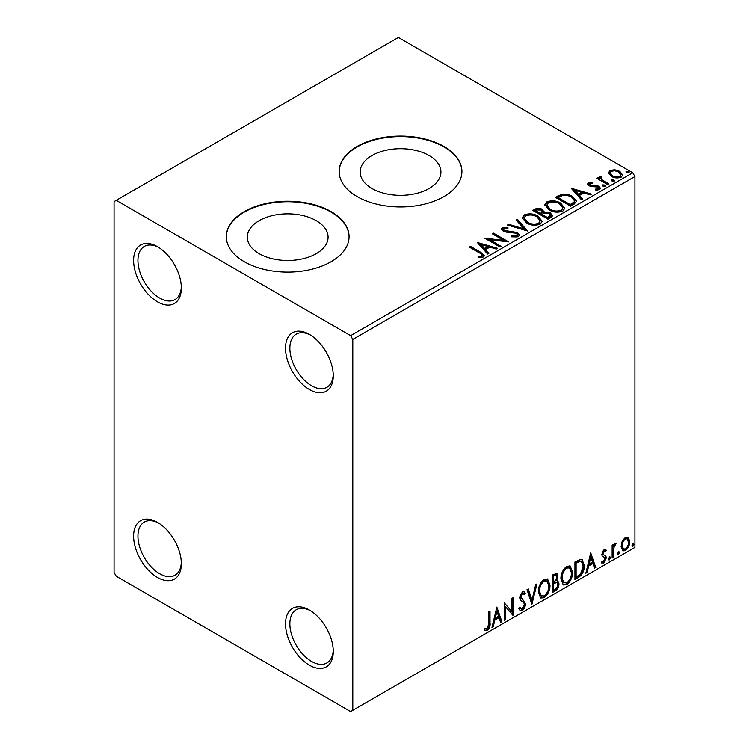 <?xml version="1.0" encoding="UTF-8"?>
<svg xmlns="http://www.w3.org/2000/svg" width="749" height="749" viewBox="0 0 749 749"><rect width="100%" height="100%" fill="white"/><g stroke="black" fill="none" stroke-linecap="round" stroke-linejoin="round"><path stroke-width="1.12" d="M309.393 334.4L309.393 334.4A33.761 19.493 -120 0 0 285.519 348.182A33.761 19.493 -120 0 0 309.393 389.536A33.761 19.493 -120 0 0 333.268 375.755A33.761 19.493 -120 0 0 309.393 334.4M333.239 374.453A30.69 17.723 60 0 1 326.91 387.299A30.69 17.723 60 0 1 311.565 385.772A30.69 17.723 60 0 1 291.511 358.734A30.69 17.723 60 0 1 296.22 334.138A30.69 17.723 60 0 1 310.507 335.075M157.477 246.693L157.477 246.693A33.761 19.493 -120 0 0 133.603 260.474A33.761 19.493 -120 0 0 157.477 301.828A33.761 19.493 -120 0 0 181.352 288.047A33.761 19.493 -120 0 0 157.477 246.693M181.324 286.745A30.69 17.723 60 0 1 174.994 299.591A30.69 17.723 60 0 1 159.649 298.065A30.69 17.723 60 0 1 139.595 271.026A30.69 17.723 60 0 1 144.304 246.43A30.69 17.723 60 0 1 158.591 247.367M157.477 522.353L157.477 522.353A33.761 19.493 -120 0 0 133.603 536.134A33.761 19.493 -120 0 0 157.477 577.479A33.761 19.493 -120 0 0 181.352 563.697A33.761 19.493 -120 0 0 157.477 522.353M181.324 562.405A30.69 17.723 60 0 1 174.994 575.241A30.69 17.723 60 0 1 159.649 573.725A30.69 17.723 60 0 1 139.595 546.676A30.69 17.723 60 0 1 144.304 522.081A30.69 17.723 60 0 1 158.591 523.027M309.393 610.061L309.393 610.061A33.761 19.493 -120 0 0 285.519 623.842A33.761 19.493 -120 0 0 309.393 665.187A33.761 19.493 -120 0 0 333.268 651.405A33.761 19.493 -120 0 0 309.393 610.061M333.239 650.113A30.69 17.723 60 0 1 326.91 662.949A30.69 17.723 60 0 1 311.565 661.433A30.69 17.723 60 0 1 291.511 634.384A30.69 17.723 60 0 1 296.22 609.789A30.69 17.723 60 0 1 310.507 610.735M429.102 155.53A40.39 23.322 0 0 0 385.089 150.474A40.39 23.322 0 0 0 360.157 172.017A40.39 23.322 0 0 0 371.981 188.505A40.39 23.322 0 0 0 415.995 193.56A40.39 23.322 0 0 0 440.936 172.017A40.39 23.322 0 0 0 429.102 155.53M316.256 220.683A40.39 23.322 0 0 0 272.233 215.628A40.39 23.322 0 0 0 247.301 237.171A40.39 23.322 0 0 0 259.135 253.658A40.39 23.322 0 0 0 303.148 258.714A40.39 23.322 0 0 0 328.081 237.171A40.39 23.322 0 0 0 316.256 220.683M331.095 211.611A61.381 35.437 0 0 0 264.2 203.934A61.381 35.437 0 0 0 226.31 236.675A61.381 35.437 0 0 0 244.286 261.729A61.381 35.437 0 0 0 311.181 269.415A61.381 35.437 0 0 0 349.071 236.675A61.381 35.437 0 0 0 331.095 211.611M349.071 236.918A61.381 35.437 0 0 0 331.095 212.117A61.381 35.437 0 0 0 264.397 204.383A61.381 35.437 0 0 0 226.31 236.918M443.951 146.458A61.381 35.437 0 0 0 377.056 138.771A61.381 35.437 0 0 0 339.157 171.521A61.381 35.437 0 0 0 357.142 196.575A61.381 35.437 0 0 0 424.037 204.262A61.381 35.437 0 0 0 461.927 171.521A61.381 35.437 0 0 0 443.951 146.458M461.927 171.764A61.381 35.437 0 0 0 443.951 146.963A61.381 35.437 0 0 0 377.253 139.23A61.381 35.437 0 0 0 339.157 171.764M114.073 201.584L114.073 572.47L116.245 576.234L350.626 711.55L352.798 710.295L352.798 339.419L350.626 335.655L116.245 200.339L114.073 201.584M608.431 173.384L609.752 170.5L614.723 169.742L619.807 171.362L622.719 175.06L621.239 177.138C617.691 178.421 614.358 178.15 611.24 176.315L608.3 172.598M600.876 177.204L601.606 179.535L608.965 184.001L607.795 184.675L596.7 178.262L597.861 177.588L599.5 178.534L599.06 177.307L600.97 176.006L601.597 177.017L600.876 177.204L600.473 178.871M589.837 183.571L590.203 185.087L596.841 185.537L598.947 186.304L600.558 188.355L599.687 189.581L595.773 190.106L595.418 189.123L598.189 188.87L597.833 187.016L591.176 186.567L589.089 185.789L587.609 183.954L588.405 182.831L592.234 182.438L592.506 183.383L589.837 183.571L589.472 185.115M598.189 188.87L598.685 188.158L598.189 189.872L598.189 188.87M574.127 204.112L570.598 206.153L555.412 197.38L561.872 194.281C566.047 193.841 569.605 194.581 572.545 196.481L576.608 201.191L574.127 204.112M548.006 219.195L532.811 210.422L534.964 209.186C537.389 207.913 539.814 207.969 542.229 209.336L544.036 212.023L550.318 212.885L552.444 215.572L551.039 217.444L548.006 219.195M544.083 211.63L544.036 213.025L550.318 213.886L550.318 212.885M527.558 231.001L507.494 225.037L508.768 224.307L523.991 228.829L516.155 220.037L517.428 219.307L527.558 231.001M501.072 246.29L499.901 246.964L484.706 238.201L503.637 240.354L492.308 233.81L493.469 233.136L508.665 241.908L489.762 239.764L501.072 246.29M479.426 252.919L469.323 247.076L470.494 246.402L480.746 252.329L484.331 255.606L483.292 257.01L478.667 257.647L478.096 256.635L480.736 256.43L482.234 255.334L481.719 257.113L481.719 256.111C482.412 254.847 481.644 253.789 479.426 252.919M350.626 335.655L632.755 172.766L398.374 37.45L116.245 200.339M477.31 242.47L497.561 248.322L496.287 249.052L489.865 247.142L485.595 249.604L488.9 253.321L487.627 254.051L477.31 242.47M518.308 236.787L511.576 236.843L511.754 235.851L516.67 235.935L517.447 234.812L516.22 233.229L506.165 232.124L503.253 231.132L501.465 228.941L502.42 227.518L507.925 227.312L507.944 228.379L503.965 228.426L503.394 229.213L504.358 230.42L517.409 232.565L519.413 235.205L518.308 236.787M526.453 222.94L522.287 217.79L524.169 214.963C529.131 213.184 533.756 213.577 538.063 216.152L542.173 221.33L540.235 224.129C535.32 225.87 530.723 225.468 526.453 222.94M549.045 209.898L544.879 204.739L546.761 201.921C551.723 200.142 556.357 200.535 560.664 203.11L564.765 208.288L562.827 211.087C557.911 212.828 553.314 212.426 549.045 209.898M571.187 188.271L591.438 194.122L590.165 194.852L583.733 192.942L579.473 195.405L582.778 199.122L581.505 199.852L571.187 188.271M603.029 186.192L602.739 184.9L604.977 185.069L605.267 186.361L603.029 186.192M602.393 185.387L602.739 184.9L602.739 185.902L604.977 186.07L604.977 185.069M605.595 185.874L605.267 186.361M611.989 181.015L611.69 179.723L613.937 179.891L614.227 181.183L611.989 181.015M611.353 180.209L611.69 179.723L611.69 180.724L613.937 180.893L613.937 179.891M614.554 180.706L614.227 181.183M626.595 172.588L626.304 171.296L628.542 171.465L628.832 172.757L626.595 172.588M625.967 171.774L626.304 171.296L626.304 172.298L628.542 172.467L628.542 171.465M629.16 172.27L628.832 172.757M622.232 541.312L625.387 537.37L628.533 537.67L629.666 541.564C629.694 545.188 628.271 548.212 625.387 550.637L622.84 550.88L621.099 546.517L622.232 541.312M627.924 537.155L628.533 537.67L627.662 537.164L628.795 541.068L629.666 541.564M612.139 558.061L612.139 545.244L613.309 544.57L613.309 546.452L615.341 543.165L616.23 543.1L613.487 548.577L613.309 557.387L612.139 558.061M605.613 551.713L604.115 551.227L602.982 553.605L603.263 554.606L605.913 556.198L606.297 557.958L603.834 563.079L601.428 562.733L602.093 561.16L603.703 561.581L605.126 558.698L604.855 557.63L602.187 556.095L601.812 554.344L604.04 549.691L606.297 550.215L605.613 551.713L604.209 550.73M605.66 549.7L606.297 550.215L605.426 549.71L604.799 551.077M604.743 551.208L603.245 550.721L602.121 553.099L602.393 554.101L605.913 556.198L605.042 555.692L605.426 557.453L606.297 557.958M601.943 563.211L601.428 562.733M604.855 557.63L603.675 556.872M603.984 557.134L602.187 556.095M578.471 577.498L574.942 579.539L574.942 561.993L580.859 559.213L582.17 559.531L584.286 565.589C584.463 570.551 582.525 574.52 578.471 577.498L577.601 577.002L574.942 578.537M552.35 592.581L552.35 575.045L556.947 573.303L557.996 576.131L556.573 580.681L557.855 580.906L558.969 583.78C558.951 586.682 557.762 589.032 555.384 590.83L552.35 592.581M531.893 604.387L527.024 589.66L528.298 588.92L531.996 600.099L535.685 584.66L536.958 583.92L531.893 604.387M505.406 619.685L504.236 620.359L504.236 602.814L511.839 611.512L511.839 598.432L513.009 597.758L513.009 615.294L505.406 606.634L505.406 619.685L504.236 619.357M488.854 623.365L488.854 611.699L490.024 611.025L490.024 622.868C490.492 625.78 489.565 628.364 487.243 630.621L484.378 630.255L484.968 628.561L487.234 628.823L488.854 623.365M484.959 630.649L484.378 630.255M352.798 710.295L634.927 547.416L634.927 176.53L352.798 339.419M496.84 607.083L501.905 621.707L500.632 622.438L499.068 617.719L494.799 620.181L493.245 626.707L491.971 627.437L496.84 607.083M522.259 610.398L520.293 610.547L518.851 608.544L519.797 607.102L520.976 608.694L522.175 608.656L524.3 604.452L523.916 602.954L520.227 599.902L519.628 597.58L522.343 591.916L524.066 591.804L525.274 593.189L524.366 594.8L523.382 593.648L522.325 593.723L520.798 596.831L525.47 603.806C525.452 606.447 524.375 608.647 522.259 610.398L519.881 610.22M538.325 591.982C538.241 587.029 540.16 582.825 544.092 579.351L547.613 579.043L550.009 585.156C550.084 590.118 548.146 594.313 544.186 597.749L540.731 598.02L538.325 591.982M560.917 578.94C560.832 573.987 562.752 569.774 566.684 566.31L570.204 566.001L572.601 572.114C572.676 577.076 570.738 581.271 566.778 584.697L563.323 584.978L560.917 578.94M590.718 552.893L595.783 567.508L594.509 568.238L592.946 563.52L588.677 565.982L587.122 572.508L585.849 573.238L590.718 552.893M609.414 556.938L610.388 557.836L609.414 559.859L608.441 558.96L610.004 556.891M609.471 556.91L608.544 559.363L609.414 559.859L608.834 559.906M618.374 551.76L619.348 552.668L618.374 554.691L617.401 553.792L618.964 551.713M618.431 551.732L617.504 554.185L618.374 554.691L617.794 554.737M632.98 543.334L633.954 544.233L632.98 546.255L632.006 545.356L633.57 543.278M633.045 543.306L632.109 545.749L632.98 546.255L632.399 546.302M632.755 172.766L634.927 176.53M489.153 611.521L489.153 622.372C489.621 625.284 488.694 627.868 486.373 630.115L487.243 630.621M486.373 630.115L484.491 630.34M496.643 607.916L501.034 621.202L501.905 621.707M501.034 621.202L500.351 621.595M494.799 620.181L493.937 619.685L498.197 617.223L499.068 617.719M493.937 619.685L492.374 626.201L493.245 626.707M496.933 611.268L496.063 610.763L494.434 617.597L495.304 618.094L498.572 616.212L496.933 611.268L495.304 618.094M504.236 602.917L511.839 611.512M512.138 598.254L512.138 614.723M512.25 614.863L513.009 615.294M504.545 619.18L504.545 606.128L505.406 606.634M519.478 607.589L520.976 608.694M523.607 591.635L525.274 593.189M524.403 592.693L523.71 593.92M523.382 593.648L522.512 593.142L521.454 593.217L522.325 593.723M521.454 593.217L519.928 596.326L520.798 596.831M519.928 596.326L521.501 598.685M520.63 598.189L522.942 599.603M522.072 599.097L525.47 603.806M524.6 603.301C524.581 605.941 523.514 608.141 521.398 609.901M527.708 589.266L531.125 599.593L531.996 600.099M535.816 584.585L531.425 602.954M547.173 578.837L549.139 584.651L550.009 585.156M549.139 584.651C549.214 589.622 547.276 593.817 543.315 597.243L544.186 597.749M543.315 597.243L540.31 597.73M546.939 580.952L543.278 580.625C540.104 583.424 538.55 586.823 538.625 590.802L540.553 595.67L544.149 595.97C547.35 593.208 548.914 589.828 548.839 585.821L546.939 580.952L544.149 581.121C540.975 583.93 539.42 587.319 539.495 591.307L541.415 596.176M543.278 580.625L544.149 581.121M538.625 590.802L539.495 591.307M556.46 573.144L557.125 575.625L557.996 576.131M557.125 575.625L556.479 578.78M555.711 580.185L556.573 580.681M557.368 580.728L558.099 583.274L558.969 583.78M558.099 583.274C558.089 586.186 556.891 588.536 554.513 590.324L555.384 590.83M554.513 590.324L552.35 591.579M557.003 582.497L555.093 581.879L552.65 583.087L552.65 589.603L553.511 590.109L554.85 589.341C556.713 588.293 557.696 586.673 557.799 584.454L557.003 582.497L553.511 583.583L553.511 590.109M556.235 575.166L555.365 574.67L552.65 575.663L552.65 581.29L554.11 581.439C555.861 580.447 556.769 578.911 556.825 576.833L556.235 575.166L553.511 576.168L553.511 581.786M553.857 574.96L554.728 575.466M552.65 575.663L553.511 576.168M552.65 583.087L553.511 583.583M555.093 581.879L555.964 582.376M569.764 565.795L571.73 571.609L572.601 572.114M571.73 571.609C571.805 576.58 569.867 580.775 565.907 584.201L566.778 584.697M565.907 584.201L562.902 584.688M569.53 567.911L565.87 567.583C562.696 570.382 561.141 573.781 561.216 577.76L563.145 582.628L566.74 582.928C569.942 580.166 571.506 576.786 571.431 572.779L569.53 567.911L566.74 568.079C563.566 570.888 562.012 574.277 562.087 578.256L564.006 583.125M565.87 567.583L566.74 568.079M561.216 577.76L562.087 578.256M581.72 559.334L583.424 565.092L584.286 565.589M583.424 565.092C583.593 570.055 581.655 574.024 577.601 577.002M581.458 561.469L579.37 560.729L575.241 562.621L575.241 576.561L576.112 577.067L580.494 574.09L583.115 566.263L581.458 561.469L580.241 561.226L576.112 563.126L576.112 577.067M575.241 562.621L576.112 563.126M579.37 560.729L580.241 561.226M590.521 553.717L594.912 567.002L595.783 567.508M594.912 567.002L594.229 567.396M588.677 565.982L587.815 565.486L592.075 563.023L592.946 563.52M587.815 565.486L586.252 572.002L587.122 572.508M590.811 557.069L589.94 556.563L588.311 563.398L589.182 563.894L592.45 562.012L590.811 557.069L589.182 563.894M603.245 550.721L604.115 551.227M602.121 553.099L602.982 553.605M602.393 554.101L603.563 554.747M605.426 557.453L602.964 562.583L603.834 563.079M602.964 562.583L601.55 562.883M609.517 557.34L610.388 557.836M612.439 545.066L612.439 545.955L613.309 546.452M615.126 543.315L614.807 544.28L615.669 544.785M614.807 544.28L614.283 544.354L615.144 544.851M613.038 546.302L612.626 548.071L613.487 548.577M612.626 548.071L612.439 556.881L613.309 557.387M618.477 552.163L619.348 552.668M628.795 541.068C628.832 544.682 627.4 547.706 624.516 550.141L625.387 550.637M624.516 550.141L622.428 550.571M627.138 538.821L624.516 538.447C622.382 540.357 621.352 542.66 621.398 545.347L622.662 548.699L625.387 549.064C627.512 547.21 628.551 544.935 628.495 542.257L627.138 538.821L625.387 538.943C623.252 540.853 622.213 543.156 622.269 545.852L623.533 549.195M624.516 538.447L625.387 538.943M621.398 545.347L622.269 545.852M633.083 543.727L633.954 544.233M470.194 247.582L470.494 246.402M470.494 247.404L480.746 253.331L484.229 256.092M478.096 257.637L480.736 257.431L480.736 256.43M480.736 257.431L481.719 257.113M478.311 243.603L496.418 248.977M488.311 253.658L485.595 250.606L485.595 249.604M481.064 244.53L481.064 245.532L484.537 249.417L487.805 247.535L487.805 246.533L481.064 244.53L484.537 248.415L487.805 246.533M484.537 249.417L484.537 248.415M486.532 239.249L503.637 241.356L503.637 240.354M493.17 234.315L493.469 233.136M493.469 234.137L506.867 241.871M500.201 246.796L489.762 240.766L489.762 239.764M516.67 235.935L516.67 236.937L511.754 236.853L511.754 235.851M516.67 236.937L517.447 234.812M501.558 229.437L502.42 227.518M502.42 228.52L507.925 228.314L507.925 227.312M503.394 229.213L503.394 230.224L504.358 231.422L504.358 230.42M504.358 231.422L507.026 232.153L507.026 231.151M507.026 232.153L509.975 232.19L509.975 231.188M509.975 232.19L517.409 233.566L517.409 232.565M517.409 233.566L519.338 235.673M508.646 225.383L508.768 224.307M508.768 225.309L523.991 229.831L523.991 228.829M516.744 220.702L517.428 219.307M517.428 220.309L526.744 230.758M522.334 218.305L524.169 215.965L524.169 214.963M524.169 215.965C529.131 214.186 533.756 214.579 538.063 217.154L538.063 216.152M538.063 217.154L542.126 221.816M524.281 218.128L524.281 219.129L527.614 223.268C531.013 225.299 534.692 225.627 538.634 224.26L540.226 220.871L536.893 216.826C533.475 214.785 529.777 214.457 525.779 215.834L524.281 218.128L527.614 222.266C531.013 224.288 534.692 224.625 538.634 223.258L540.226 220.871M538.634 224.26L538.634 223.258M527.614 223.268L527.614 222.266M533.681 210.928L534.964 210.188C537.389 208.915 539.814 208.971 542.229 210.338L542.229 209.336M542.229 210.338L544.036 213.025M550.318 213.886L552.359 216.058M541.967 214.354L541.967 215.366L547.613 218.624L550.468 216.246L549.148 213.559L544.598 213.044L541.967 214.354L547.613 217.622L550.468 215.244M535.544 210.647L535.544 211.649L540.413 214.457L542.398 212.65L541.087 210.029L536.752 209.945L535.544 210.647L540.413 213.456L542.398 211.649M541.003 214.12L541.003 213.119M540.413 214.457L540.413 213.456M548.951 217.847L548.951 216.845M547.613 218.624L547.613 217.622M544.926 205.263L546.761 202.923L546.761 201.921M546.761 202.923C551.723 201.144 556.357 201.537 560.664 204.112L560.664 203.11M560.664 204.112L564.718 208.774M546.873 205.076L546.873 206.078L550.206 210.226C553.614 212.248 557.284 212.585 561.226 211.209L562.817 207.829L559.484 203.784C556.067 201.743 552.369 201.415 548.371 202.792L546.873 205.076L550.206 209.224C553.614 211.246 557.284 211.583 561.226 210.207L562.817 207.829M561.226 211.209L561.226 210.207M550.206 210.226L550.206 209.224M556.273 197.876L561.872 195.283L561.872 194.281M561.872 195.283C566.047 194.843 569.605 195.583 572.545 197.483L572.545 196.481M572.545 197.483L576.552 201.696M558.136 197.605L558.136 198.607L570.214 205.582L574.202 202.829L574.53 201.781L574.53 200.779L571.375 197.156C568.968 195.592 566.075 195.03 562.686 195.47L558.136 197.605L570.214 204.58L574.202 201.827L574.53 200.779M570.214 205.582L570.214 204.58M574.202 202.829L574.202 201.827M572.189 189.403L590.296 194.777M582.188 199.459L579.473 196.407L579.473 195.405M574.942 190.33L574.942 191.332L578.406 195.217L581.683 193.336L581.683 192.334L574.942 190.33L578.406 194.216L581.683 192.334M578.406 195.217L578.406 194.216M587.722 184.479L588.405 182.831M588.405 183.833L590.399 183.374M592.234 183.355L592.234 182.438M589.837 184.572L590.203 186.089L590.203 185.087M590.203 186.089L591.495 186.51L591.495 185.509M591.495 186.51L596.841 186.538L596.841 185.537M596.841 186.538L598.947 187.306L598.947 186.304M598.947 187.306L600.445 188.823M596.944 190.19L598.189 189.872M597.562 178.768L597.861 177.588M597.861 178.59L599.5 179.535L599.5 178.534M599.163 177.859L599.706 176.305M599.706 177.307L600.97 177.007L600.97 176.006M600.876 178.206L601.606 180.546L601.606 179.535M601.606 180.546L608.094 184.497M608.357 173.094L609.752 171.502L609.752 170.5M609.752 171.502L614.723 170.744L614.723 169.742M614.723 170.744L619.807 172.373L619.807 171.362M619.807 172.373L622.653 175.547M610.117 172.766L610.117 173.768L612.41 176.642C614.714 178.037 617.195 178.271 619.872 177.354L620.912 174.817L618.646 172.045C616.343 170.66 613.824 170.407 611.109 171.296L610.117 172.766L612.41 175.641C614.714 177.036 617.195 177.27 619.872 176.352L620.912 174.817M619.872 177.354L619.872 176.352M612.41 176.642L612.41 175.641M489.153 622.372L490.024 622.868M553.239 582.741L554.11 583.246M576.009 562.181L576.87 562.677M612.439 552.575L613.309 553.08M480.746 253.331L480.746 252.329M534.964 210.188L534.964 209.186M557.705 197.053L557.705 196.051M571.468 204.852L571.468 203.85M593.807 186.492L593.807 185.49M605.239 182.85L605.239 181.848M603.638 554.934L602.776 554.438"/></g></svg>
